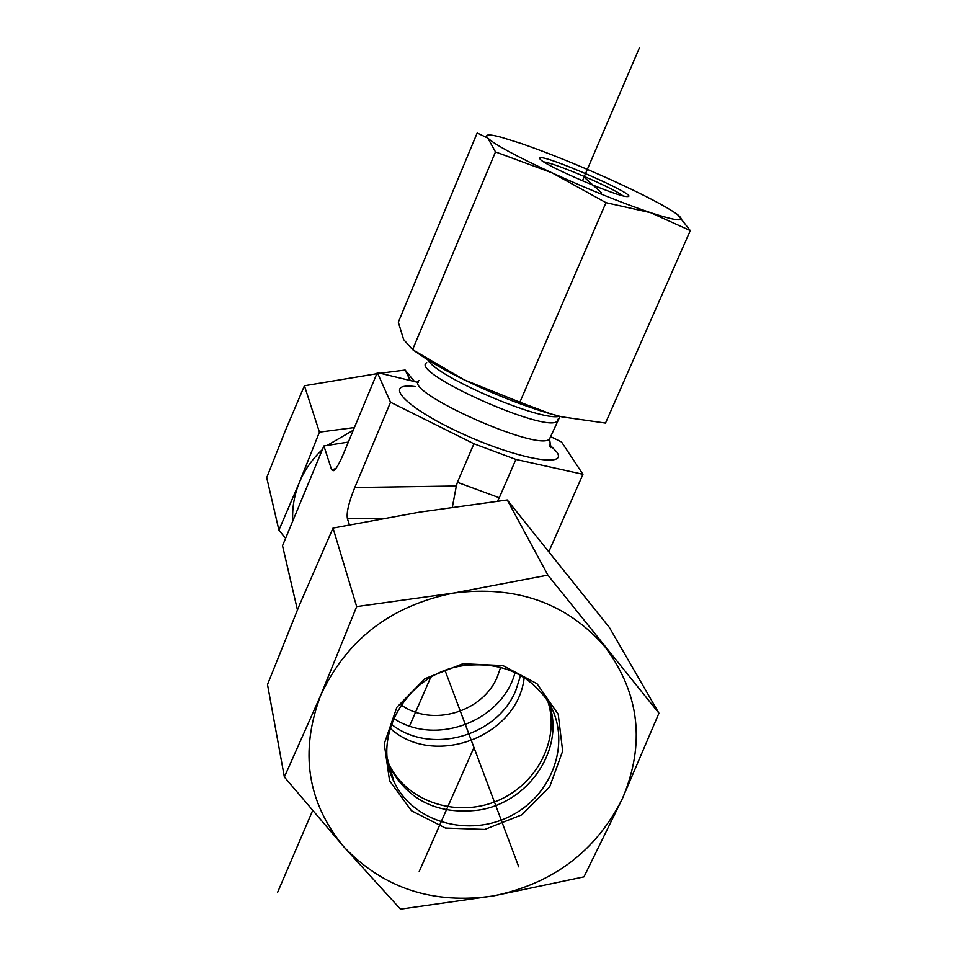 <?xml version="1.0" encoding="UTF-8"?>
<svg xmlns="http://www.w3.org/2000/svg" width="957" height="957" viewBox="0 0 957 957"><rect width="100%" height="100%" fill="white"/><g stroke="black" fill="none" stroke-linecap="round" stroke-linejoin="round"><path stroke-width="1.44" d="M348.348 442.074L323.897 445.938L282.53 545.729L297.424 609.872M550.574 436.595L561.544 441.99L582.945 474.301L548.947 551.471M335.907 468.511L331.636 469.851L323.897 445.938M582.945 474.301L515.895 459.432L473.93 443.761L390.528 402.239L377.321 372.548L418.245 382.453M515.895 459.432L499.279 497.76L457.398 482.304L456.333 486L354.784 487.52L390.528 402.239M497.437 501.145L499.279 497.76M473.93 443.761L457.398 482.304M391.413 724.246C429.753 755.121 496.91 736.854 515.715 690.691L520.62 675.415M393.71 718.408C435.435 746.627 502.353 721.267 515.057 672.556M401.162 704.914C431.93 727.308 482.938 712.247 497.413 676.635L500.631 667.34M354.784 487.52C348.731 502.497 346.29 512.904 347.439 518.754L349.401 524.795M377.321 372.548L343.264 454.276C339.4 463.403 336.254 468.882 333.826 470.688L331.636 469.851M452.35 507.138L456.333 486M390.133 728.229C433.784 768.483 517.94 736.567 524.185 677.568M387.836 761.593L388.901 763.961C406.091 800.985 455.125 817.864 495.726 801.488C536.506 785.589 560.575 739.761 547.775 701.086M376.843 373.708L304.434 385.743L285.222 430.937L266.716 477.651L278.906 530.13L299.374 482.472C294.254 494.996 292.052 507.856 292.758 521.051M414.513 381.556L405.158 370.048L380.204 373.242M285.593 538.348L278.906 530.13M322.401 449.551C312.269 459.001 304.601 469.971 299.374 482.472L319.435 432.133L354.401 427.564M353.289 430.231L327.174 445.424M319.435 432.133L304.434 385.743M410.302 380.539L405.158 370.048M462.841 665.749C500.044 661.275 528.467 673.214 548.086 701.565C572.035 739.462 554.019 793.903 511.265 815.651C468.894 838.093 412.706 822.207 393.973 781.654C370.538 736.304 407.359 673.405 462.841 665.749M462.913 663.739L424.944 678.657L396.832 707.331L384.247 743.828L389.559 780.756L411.462 810.746L445.436 828.044L484.78 829.444L521.888 814.79L549.653 786.917L562.656 751.113L558.23 714.293L536.997 683.717L502.975 665.582L462.913 663.739M548.696 702.558C565.898 747.477 529.472 802.636 478.572 810.112C437.983 814.909 408.412 800.638 389.858 767.299L388.123 763.315M622.493 798.389C645.413 744.163 639.707 693.813 605.398 647.351C567.214 603.149 516.601 585.062 453.582 593.065C390.97 605.625 346.709 639.611 320.822 695.021C299.457 751.556 307.101 802.122 343.742 846.718C383.362 888.383 433.306 904.772 493.549 895.884C553.182 883.55 596.163 851.048 622.493 798.389L583.961 876.839L493.549 895.884L400.469 909.15L343.742 846.718L284.373 777.012L320.822 695.021L356.674 606.582L453.582 593.065L547.894 575.133L658.942 713.192L622.493 798.389M658.942 713.192L609.406 627.505L507.246 499.973L419.645 512.115L333.024 528.085L299.529 604.824L267.505 684.542L284.373 777.012M333.024 528.085L356.674 606.582M507.246 499.973L547.894 575.133M543.779 161.889C555.754 163.348 613.497 188.086 622.804 195.754M540.298 159.364C546.268 166.351 618.653 197.309 627.194 196.544C643.487 197.417 539.329 151.864 539.545 158.18L540.298 159.364M613.533 180.945C579.834 165.681 549.091 153.204 521.29 143.514L501.408 137.294C488.788 133.932 484.254 134.207 487.831 138.107C495.032 144.758 516.469 156.35 552.129 172.894C589.045 189.665 621.894 202.932 650.652 212.705C676.982 221.246 686.229 222.108 678.393 215.289L676.731 213.997C665.593 206.186 644.528 195.168 613.533 180.945M677.7 214.739L690.284 230.589L650.652 212.705L605.972 202.669L552.129 172.894L495.487 151.912L487.831 138.107L477.184 132.975L398.327 322.174L403.639 339.556L412.587 349.652L464.133 379.797C447.948 371.842 434.466 364.306 423.688 357.2L419.561 354.389M519.878 402.191L550.502 413.783L561.651 416.809L549.773 413.639C522.642 405.589 494.087 394.308 464.133 379.797L519.878 402.191L605.972 202.669M561.651 416.809L605.506 423.078L690.284 230.589M412.587 349.652L495.487 151.912M601.642 192.895L584.045 177.081M518.778 866.875L445.077 670.546M639.408 47.85L582.442 180.813M312.604 810.663L277.59 892.391M409.572 725.98L430.65 677.436M419.214 871.48L473.966 747.501M427.899 359.916C436.117 376.771 541.518 421.929 559.39 416.259M426.738 362.631C408.412 371.962 547.009 434.143 557.333 421.116L558.23 418.963M419.214 380.491C400.648 390.444 538.97 452.613 549.545 438.964L550.49 436.799M415.446 386.628C381.652 381.855 404.093 406.821 459.635 432.492C514.914 458.355 568.602 468.547 556.818 452.075L549.139 444.108M347.439 518.754L383.159 518.371M549.617 445.998L550.837 447.649L549.545 438.964L560.001 416.403M388.901 763.961L387.489 759.021M389.858 767.299L393.973 781.654M539.808 158.826L539.545 158.18M423.688 357.2L413.843 350.489M549.773 413.639L550.502 413.783"/></g></svg>
